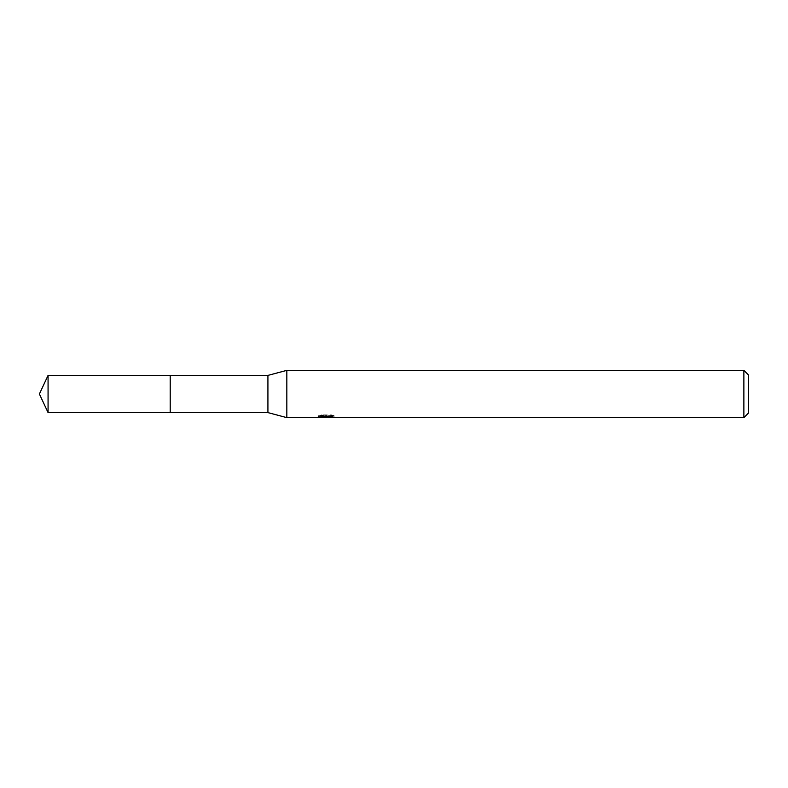 <?xml version="1.0" encoding="UTF-8"?>
<svg xmlns="http://www.w3.org/2000/svg" width="788" height="788" viewBox="0 0 788 788"><rect width="100%" height="100%" fill="white"/><g stroke="black" fill="none" stroke-linecap="round" stroke-linejoin="round"><path stroke-width="0.59" stroke-dasharray="3.94 2.96" d="M334.112 415.66L331.403 414.912L322.085 414.912L319.623 415.581L327.178 415.581L318.185 416.064L321.652 414.912L325.109 416.064L332.447 415.384L328.645 416.044L334.112 415.66L334.112 417.266M332.447 415.867L332.447 417.453L328.645 417.266M328.734 417.64L332.447 417.453M322.085 414.912L322.085 416.576M331.403 414.912L331.403 416.576M332.447 415.384L332.447 417.01M326.596 415.857L326.596 417.226M319.623 415.581L319.623 417.187M327.178 415.581L327.178 416.576M321.652 414.912L321.652 416.576L318.185 417.64L318.185 416.064L325.109 416.064M323.484 417.404L321.652 416.576M748.6 375.088L748.6 412.912M743.872 370.36L743.872 417.64M286.832 370.36L286.832 417.64M267.92 375.403L267.92 412.597M48.068 375.403L48.068 412.597M326.183 417.63L326.183 416.054M326.232 416.064L328.734 416.064M328.645 416.576L328.645 416.044"/><path stroke-width="1.18" d="M318.352 416.015L318.185 417.64L286.832 417.64L267.92 412.597L170.208 412.607L170.218 375.403L267.92 375.403L286.832 370.36L743.872 370.36L748.6 375.088L748.6 412.912L743.872 417.64L328.734 417.64L328.645 416.576M267.92 412.597L267.92 375.403M286.832 417.64L286.832 370.36M328.645 417.266L323.484 417.404M326.232 417.64L325.109 417.64M743.872 417.64L743.872 370.36M318.352 417.591L327.178 417.187L319.623 417.187L322.085 416.576L331.403 416.576L334.112 417.266L328.645 417.63M327.178 416.576L327.178 417.187M48.068 412.597L48.068 375.403L170.208 375.384L170.208 412.616L48.068 412.597L39.4 394L48.068 375.403"/></g></svg>
